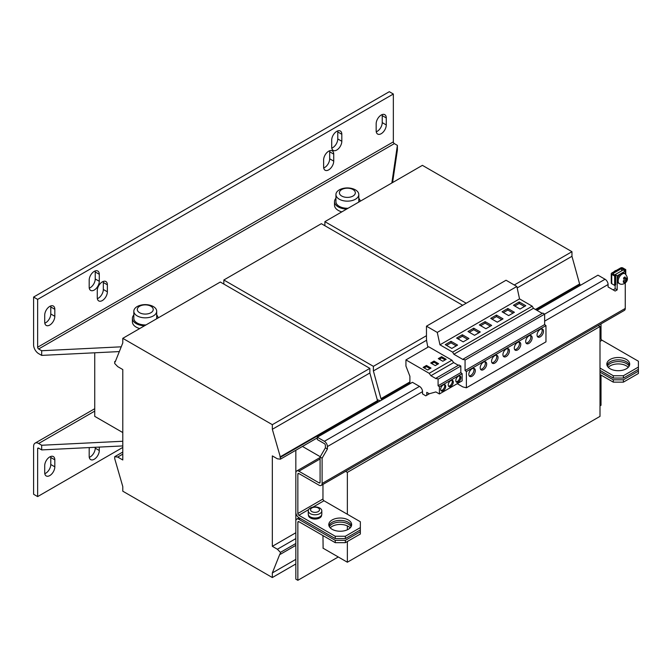 <?xml version="1.0" encoding="UTF-8"?>
<svg xmlns="http://www.w3.org/2000/svg" width="672" height="672" viewBox="0 0 672 672"><rect width="100%" height="100%" fill="white"/><g stroke="black" fill="none" stroke-linecap="round" stroke-linejoin="round"><path stroke-width="1.01" d="M50.694 456.481A7.148 4.124 -60 0 1 50.778 457.498L54.818 459.833A7.148 4.124 120 0 0 53.34 456.565A7.148 4.124 120 0 0 49.77 456.918A7.148 4.124 120 0 0 44.713 465.662L44.713 472.668A7.148 4.124 120 0 0 46.192 475.936A7.148 4.124 120 0 0 51.702 474.02A7.148 4.124 120 0 0 54.818 466.83L54.818 459.833M103.244 281.45A7.148 4.124 -60 0 1 103.328 282.467L103.328 289.472A7.148 4.124 -60 0 1 98.272 298.225A7.148 4.124 -60 0 1 97.348 298.662M97.264 297.637A7.148 4.124 120 0 0 98.742 300.913A7.148 4.124 120 0 0 102.312 300.56A7.148 4.124 120 0 0 107.369 291.808L107.369 284.802A7.148 4.124 120 0 0 105.89 281.534A7.148 4.124 120 0 0 100.38 283.45A7.148 4.124 120 0 0 97.264 290.64L97.264 297.637M329.599 150.763A7.148 4.124 -60 0 1 329.683 151.78L329.683 158.785A7.148 4.124 -60 0 1 324.635 167.538A7.148 4.124 -60 0 1 323.702 167.975M323.618 166.95A7.148 4.124 120 0 0 325.097 170.226A7.148 4.124 120 0 0 328.675 169.873A7.148 4.124 120 0 0 333.724 161.12L333.724 154.115A7.148 4.124 120 0 0 332.245 150.847A7.148 4.124 120 0 0 326.743 152.762A7.148 4.124 120 0 0 323.618 159.953L323.618 166.95M337.68 130.931A7.148 4.124 -60 0 1 337.764 131.947L337.764 138.944A7.148 4.124 -60 0 1 332.716 147.697A7.148 4.124 -60 0 1 331.792 148.134M331.708 147.118A7.148 4.124 120 0 0 333.186 150.385A7.148 4.124 120 0 0 336.756 150.032A7.148 4.124 120 0 0 341.813 141.28L341.813 134.282A7.148 4.124 120 0 0 340.326 131.006A7.148 4.124 120 0 0 334.824 132.922A7.148 4.124 120 0 0 331.708 140.112L331.708 147.118M382.15 114.593A7.148 4.124 -60 0 1 382.234 115.609L382.234 122.615A7.148 4.124 -60 0 1 377.177 131.368A7.148 4.124 -60 0 1 376.253 131.796M376.169 130.78A7.148 4.124 120 0 0 377.647 134.056A7.148 4.124 120 0 0 381.217 133.694A7.148 4.124 120 0 0 386.274 124.95L386.274 117.944A7.148 4.124 120 0 0 384.796 114.677A7.148 4.124 120 0 0 379.285 116.592A7.148 4.124 120 0 0 376.169 123.782L376.169 130.78M95.155 270.95A7.148 4.124 -60 0 1 95.239 271.967L95.239 278.972A7.148 4.124 -60 0 1 90.191 287.717A7.148 4.124 -60 0 1 89.267 288.154M89.183 287.137A7.148 4.124 120 0 0 90.661 290.405A7.148 4.124 120 0 0 94.231 290.052A7.148 4.124 120 0 0 99.288 281.299L99.288 274.302A7.148 4.124 120 0 0 97.801 271.034A7.148 4.124 120 0 0 92.299 272.941A7.148 4.124 120 0 0 89.183 280.14L89.183 287.137M50.694 305.953A7.148 4.124 -60 0 1 50.778 306.97L50.778 313.975A7.148 4.124 -60 0 1 45.73 322.728A7.148 4.124 -60 0 1 44.797 323.165M44.713 322.14A7.148 4.124 120 0 0 46.192 325.416A7.148 4.124 120 0 0 49.77 325.063A7.148 4.124 120 0 0 54.818 316.31L54.818 309.305A7.148 4.124 120 0 0 53.34 306.037A7.148 4.124 120 0 0 47.838 307.952A7.148 4.124 120 0 0 44.713 315.143L44.713 322.14M348.306 519.968A11.432 6.602 0 0 0 335.84 518.54A11.432 6.602 0 0 0 328.784 524.639A11.432 6.602 0 0 0 332.136 529.301A11.432 6.602 0 0 0 344.593 530.737A11.432 6.602 0 0 0 351.649 524.639A11.432 6.602 0 0 0 348.306 519.968M351.473 525.798A11.432 6.602 0 0 0 348.306 522.304A11.432 6.602 0 0 0 336.798 520.674A11.432 6.602 0 0 0 328.969 525.798M626.346 359.436A11.432 6.602 0 0 0 613.889 358.008A11.432 6.602 0 0 0 606.833 364.106A11.432 6.602 0 0 0 610.184 368.777A11.432 6.602 0 0 0 622.642 370.205A11.432 6.602 0 0 0 629.698 364.106A11.432 6.602 0 0 0 626.346 359.436M629.521 365.274A11.432 6.602 0 0 0 626.346 361.771A11.432 6.602 0 0 0 614.846 360.142A11.432 6.602 0 0 0 607.009 365.274M608.278 367.315A11.432 6.602 180 0 1 626.346 365.854A11.432 6.602 180 0 1 628.253 367.315M607.396 366.148A11.432 6.602 180 0 1 626.346 363.527A11.432 6.602 180 0 1 629.135 366.148M330.229 527.848A11.432 6.602 180 0 1 348.306 526.386A11.432 6.602 180 0 1 350.213 527.848M329.347 526.68A11.432 6.602 180 0 1 348.306 524.051A11.432 6.602 180 0 1 351.095 526.68M528.906 343.409A4.57 2.638 120 0 0 531.896 339.377A4.57 2.638 120 0 0 531.199 335.714A4.57 2.638 120 0 0 528.906 335.941A4.57 2.638 120 0 0 525.924 339.973A4.57 2.638 120 0 0 526.621 343.636A4.57 2.638 120 0 0 528.906 343.409M526.067 343.09A4.57 2.638 120 0 0 527.596 342.653A4.57 2.638 120 0 0 530.443 335.504M517.541 349.969A4.57 2.638 120 0 0 520.531 345.946A4.57 2.638 120 0 0 519.826 342.275A4.57 2.638 120 0 0 517.541 342.502A4.57 2.638 120 0 0 514.55 346.534A4.57 2.638 120 0 0 515.256 350.196A4.57 2.638 120 0 0 517.541 349.969M514.693 349.65A4.57 2.638 120 0 0 516.23 349.213A4.57 2.638 120 0 0 519.078 342.065M540.28 336.848A4.57 2.638 120 0 0 543.262 332.816A4.57 2.638 120 0 0 542.564 329.154A4.57 2.638 120 0 0 540.28 329.381A4.57 2.638 120 0 0 537.289 333.404A4.57 2.638 120 0 0 537.995 337.075A4.57 2.638 120 0 0 540.28 336.848M537.432 336.529A4.57 2.638 120 0 0 538.961 336.084A4.57 2.638 120 0 0 541.808 328.936M506.176 356.538A4.57 2.638 120 0 0 509.158 352.506A4.57 2.638 120 0 0 508.46 348.844A4.57 2.638 120 0 0 506.176 349.07A4.57 2.638 120 0 0 503.185 353.094A4.57 2.638 120 0 0 503.882 356.765A4.57 2.638 120 0 0 506.176 356.538M503.328 356.219A4.57 2.638 120 0 0 504.857 355.774A4.57 2.638 120 0 0 507.704 348.625M494.802 363.098A4.57 2.638 120 0 0 497.792 359.066A4.57 2.638 120 0 0 497.087 355.404A4.57 2.638 120 0 0 494.802 355.631A4.57 2.638 120 0 0 491.82 359.663A4.57 2.638 120 0 0 492.517 363.325A4.57 2.638 120 0 0 494.802 363.098M491.954 362.779A4.57 2.638 120 0 0 493.492 362.342A4.57 2.638 120 0 0 496.339 355.194M483.437 369.659A4.57 2.638 120 0 0 486.427 365.635A4.57 2.638 120 0 0 485.722 361.964A4.57 2.638 120 0 0 483.437 362.191A4.57 2.638 120 0 0 480.446 366.223A4.57 2.638 120 0 0 481.152 369.886A4.57 2.638 120 0 0 483.437 369.659M480.589 369.34A4.57 2.638 120 0 0 482.126 368.903A4.57 2.638 120 0 0 484.966 361.754M472.072 376.228A4.57 2.638 120 0 0 475.054 372.196A4.57 2.638 120 0 0 474.356 368.533A4.57 2.638 120 0 0 472.072 368.76A4.57 2.638 120 0 0 469.081 372.792A4.57 2.638 120 0 0 469.778 376.454A4.57 2.638 120 0 0 472.072 376.228M469.224 375.908A4.57 2.638 120 0 0 470.753 375.472A4.57 2.638 120 0 0 473.6 368.323M443.192 390.793A3.57 2.066 120 0 0 445.528 387.652A3.57 2.066 120 0 0 444.982 384.787A3.57 2.066 120 0 0 443.192 384.964A3.57 2.066 120 0 0 440.857 388.114A3.57 2.066 120 0 0 441.403 390.978A3.57 2.066 120 0 0 443.192 390.793M440.975 390.558A3.57 2.066 120 0 0 442.184 390.214A3.57 2.066 120 0 0 444.402 384.619M450.769 386.425A3.57 2.066 120 0 0 453.104 383.275A3.57 2.066 120 0 0 452.558 380.411A3.57 2.066 120 0 0 450.769 380.587A3.57 2.066 120 0 0 448.434 383.737A3.57 2.066 120 0 0 448.988 386.602A3.57 2.066 120 0 0 450.769 386.425M448.552 386.182A3.57 2.066 120 0 0 449.761 385.837A3.57 2.066 120 0 0 451.979 380.243M458.346 382.049A3.57 2.066 120 0 0 460.681 378.899A3.57 2.066 120 0 0 460.135 376.034A3.57 2.066 120 0 0 458.346 376.211A3.57 2.066 120 0 0 456.019 379.361A3.57 2.066 120 0 0 456.565 382.225A3.57 2.066 120 0 0 458.346 382.049M456.128 381.805A3.57 2.066 120 0 0 457.338 381.461A3.57 2.066 120 0 0 459.556 375.866M613.897 271.824A4.645 2.68 -60 0 1 615.157 270.799A4.645 2.68 -60 0 1 616.417 270.362M620.407 273.991A5.72 3.301 120 0 0 617.182 280.426A5.72 3.301 120 0 0 618.366 283.046L619.374 283.626A5.72 3.301 -60 0 1 618.358 279.569A5.72 3.301 -60 0 1 621.415 274.579A5.72 3.301 -60 0 1 625.086 273.731L624.078 273.143A5.72 3.301 120 0 0 621.222 273.428A5.72 3.301 120 0 0 620.407 273.991M626.018 282.148L626.161 280.594L627.01 279.703L626.699 278.166L625.85 279.056L624.985 276.914A3.797 2.192 120 0 0 624.221 277.41A3.797 2.192 120 0 0 623.498 278.124L624.364 280.266L623.238 280.988L623.54 282.526L624.674 281.803L624.532 283.357A3.797 2.192 120 0 0 625.296 282.862A3.797 2.192 120 0 0 626.018 282.148L625.85 281.316A2.713 1.562 -60 0 1 625.145 282.08A2.713 1.562 -60 0 1 624.742 282.358M623.834 278.737A2.713 1.562 -60 0 1 624.372 278.191A2.713 1.562 -60 0 1 625.145 277.746L624.952 278.536L625.85 279.056M626.338 277.973L626.64 279.476A2.713 1.562 -60 0 1 626.632 279.502L625.262 280.073L625.85 281.316M318.192 507.948A4.477 2.579 0 0 0 311.867 507.948A4.477 2.579 0 0 0 311.867 511.602A4.477 2.579 0 0 0 318.192 511.602A4.477 2.579 0 0 0 318.192 507.948M310.229 508.082A6.787 3.923 180 0 1 313.093 507.1A6.787 3.923 180 0 1 316.974 507.1A6.787 3.923 180 0 1 319.83 508.082A6.787 3.923 180 0 1 321.821 510.854A6.787 3.923 180 0 1 319.83 513.626A6.787 3.923 180 0 1 310.229 513.626A6.787 3.923 180 0 1 308.246 510.854A6.787 3.923 180 0 1 310.229 508.082M321.821 510.854L321.821 514.088A6.787 3.923 180 0 1 319.83 516.86A6.787 3.923 180 0 1 312.438 517.709A6.787 3.923 180 0 1 308.246 514.088L308.246 510.854M133.829 314.95A12.86 7.426 0 0 0 132.401 318.352L132.401 321.854A12.86 7.426 0 0 0 136.172 327.104A12.86 7.426 0 0 0 139.717 328.549M132.401 318.352A12.86 7.426 0 0 0 136.172 323.602A12.86 7.426 0 0 0 144.547 325.769M158.105 317.94A12.86 7.426 0 0 0 156.694 314.95M133.829 311.237A11.432 6.602 180 0 1 137.18 306.566A11.432 6.602 180 0 1 140.414 305.256A18.581 18.581 0 0 1 150.108 305.256A11.432 6.602 180 0 1 153.35 306.566A11.432 6.602 180 0 1 156.694 311.237A11.432 6.602 180 0 1 153.35 315.899A11.432 6.602 180 0 1 137.18 315.899A11.432 6.602 180 0 1 133.829 311.237L133.829 318.352A11.432 6.602 0 0 0 137.18 323.022A11.432 6.602 0 0 0 145.975 324.937M156.677 318.763A11.432 6.602 0 0 0 156.694 318.352L156.694 311.237M139.633 312.732A7.955 4.595 0 0 0 150.889 312.732A7.955 4.595 0 0 0 150.889 306.23A7.955 4.595 0 0 0 139.633 306.23A7.955 4.595 0 0 0 139.633 312.732M335.933 198.265A12.86 7.426 0 0 0 334.505 201.667L334.505 205.17A12.86 7.426 0 0 0 338.276 210.42A12.86 7.426 0 0 0 341.821 211.865M334.505 201.667A12.86 7.426 0 0 0 338.276 206.917A12.86 7.426 0 0 0 346.651 209.084M360.209 201.256A12.86 7.426 0 0 0 358.798 198.265M335.933 194.552A11.432 6.602 180 0 1 339.284 189.882A11.432 6.602 180 0 1 342.518 188.572A18.581 18.581 0 0 1 352.212 188.572A11.432 6.602 180 0 1 355.454 189.882A11.432 6.602 180 0 1 358.798 194.552A11.432 6.602 180 0 1 355.454 199.214A11.432 6.602 180 0 1 339.284 199.214A11.432 6.602 180 0 1 335.933 194.552L335.933 201.667A11.432 6.602 0 0 0 339.284 206.338A11.432 6.602 0 0 0 348.088 208.253M358.781 202.079A11.432 6.602 0 0 0 358.798 201.667L358.798 194.552M352.993 189.546A7.955 4.595 0 0 0 341.737 189.546A7.955 4.595 0 0 0 341.737 196.048A7.955 4.595 0 0 0 352.993 196.048A7.955 4.595 0 0 0 352.993 189.546M122.783 445.931L41.681 449.912L38.657 448.165A1.428 0.823 -120 0 0 37.934 448.09A1.428 0.823 -120 0 0 37.64 448.745L37.64 496.591L122.783 447.434M99.288 447.082L99.288 450.5A7.148 4.124 120 0 1 96.163 457.691A7.148 4.124 120 0 1 90.661 459.606A7.148 4.124 120 0 1 89.183 456.33L89.183 449.333A7.148 4.124 120 0 1 89.384 447.569M89.267 457.355A7.148 4.124 -60 0 0 95.239 448.165L95.239 447.283M41.681 449.912L41.681 445.25L38.657 443.495A7.148 4.124 -120 0 0 35.078 443.142A7.148 4.124 -120 0 0 33.6 446.41L33.6 494.256L37.64 496.591M44.797 473.684A7.148 4.124 -60 0 0 50.778 464.503L50.778 457.498M392.591 182.557L397.387 150.032L397.387 145.37L394.355 143.615A1.428 0.823 60 0 1 393.347 141.868L393.347 94.021L389.306 91.694L33.6 297.058L33.6 344.896A7.148 4.124 -120 0 0 38.657 353.648L41.681 355.396L119.322 351.582M393.347 94.021L37.64 299.393L37.64 347.231A1.428 0.823 -120 0 0 38.657 348.978L41.681 350.734L41.681 355.396M441.622 356.698L446.174 359.318L442.84 361.25L438.287 358.621L441.622 356.698L441.622 357.865L445.166 359.906M345.349 542.674L335.244 542.674L335.244 540.347L345.349 540.347L345.349 542.674L360.352 534.013L360.352 527.596L345.349 536.256L345.349 538.591L335.244 538.591L298.864 517.591A4.284 2.478 60 0 1 295.831 512.341L295.831 472.962A4.284 2.478 60 0 1 296.722 470.996A4.284 2.478 60 0 1 298.864 471.206L319.074 482.874A1.428 0.823 -120 0 0 319.788 482.95A1.428 0.823 -120 0 0 320.082 482.294L320.082 457.027L325.391 447.838L325.391 445.393A1.428 0.823 -120 0 0 324.383 443.638L317.302 439.555L317.302 437.22L412.423 382.309L419.496 386.392A4.284 2.478 -120 0 1 422.528 391.642L422.528 393.893L425.779 395.833L426.77 395.262L426.77 392.347L429.24 393.767L435.868 391.936L439.404 393.977L439.404 386.778L438.085 385.753L438.085 379.159L436.212 378.084L436.212 378.773L430.912 375.715L429.181 373.313L451.92 360.192L428.677 346.769L405.938 359.898L405.938 366.08L409.895 376.278L409.895 383.771M429.181 373.313L405.938 359.898M431.012 368.071L427.678 369.995L423.133 367.374L426.468 365.45L431.012 368.071M435.263 365.618L430.71 362.998L434.045 361.074L438.598 363.695L435.263 365.618M295.831 532.468L295.831 450.265M295.831 563.976L272.336 577.534L272.336 572.93L279.913 553.963L280.417 554.257L280.417 552.392L277.393 549.242L272.336 546.328L272.336 455.893L277.393 458.808L280.417 459.161L317.302 437.867M272.336 546.328L295.831 532.762M280.417 459.161L280.417 457.296L272.336 429.29L272.336 424.679L122.783 338.335L122.783 342.938L115.198 361.906L114.694 361.612L114.694 363.476L117.726 366.626L122.783 369.55L122.783 459.976L117.726 457.061L122.783 454.146M117.726 457.061L114.694 456.708L114.694 458.581L122.783 486.578L122.783 491.19L272.336 577.534M272.336 572.93L295.831 559.364M280.417 554.257L295.831 545.362M280.417 552.392L295.831 543.497M277.393 549.242L295.831 538.591M377.933 402.217L369.852 372.985L369.852 368.382L220.298 282.03L122.783 338.335M280.417 457.296L377.933 400.991M279.913 457.002L377.429 400.697M272.336 429.29L369.852 372.985M272.336 424.679L369.852 368.382M114.694 361.612L115.5 361.141M114.694 456.708L122.783 452.046M94.735 352.792L94.735 416.363L122.783 432.558M377.168 399.731L380.545 400.714M381.478 400.176L381.478 398.95L409.895 382.544M381.478 398.95L380.965 398.656L409.895 381.956M380.965 398.656L373.388 370.944L426.594 340.234M373.388 370.944L373.388 366.341L426.468 335.689M462.672 305.281L321.35 223.692L223.835 279.989L223.835 284.071M373.388 366.341L223.835 279.989M580.045 285.533L571.956 256.301L571.956 251.698L422.402 165.346L324.887 221.651L324.887 225.733M535.962 309.758L580.045 284.306M535.45 309.464L579.533 284.021M517.163 287.944L571.956 256.301M514.282 284.995L571.956 251.698M466.208 303.24L324.887 221.651M41.681 445.25L122.783 441.26M397.387 145.37L391.843 182.994M121.229 346.819L41.681 350.734M37.64 299.393L33.6 297.058M302.45 446.443L320.258 456.725M345.593 471.349L347.365 472.374L600.004 326.516L598.223 325.492M322.963 548.134L347.365 562.22L600.004 416.371L600.004 326.516M347.365 472.374L347.365 514.265M347.365 525.899L347.365 529.788M347.365 541.514L347.365 562.22M335.244 538.591L335.244 536.256L298.864 515.256A1.428 0.823 60 0 1 297.856 513.509L297.856 474.121A1.428 0.823 60 0 1 298.15 473.474A1.428 0.823 60 0 1 298.864 473.542L319.074 485.209A4.284 2.478 -120 0 0 321.216 485.419A4.284 2.478 -120 0 0 322.106 483.462L625.262 308.431L625.262 282.929M322.963 535.592L323.114 548.218M335.244 542.674L298.864 521.674A1.428 0.823 -120 0 0 298.15 521.606A1.428 0.823 -120 0 0 297.856 522.262L297.856 580.306L338.276 556.97M600.004 405.863L601.012 405.283L601.012 375.06M335.244 540.347L298.864 519.338A4.284 2.478 -120 0 0 296.722 519.128A4.284 2.478 -120 0 0 295.831 521.094L295.831 579.138L297.856 580.306M537.02 310.372L597.979 275.176L605.052 279.258A4.284 2.478 60 0 1 608.084 284.516L608.084 286.961L615.157 291.043L617.182 289.884L617.182 275.764L615.157 274.596L615.157 275.176M320.082 457.027L322.106 458.195L327.415 449.005L327.415 446.561A4.284 2.478 -120 0 0 324.383 441.311L317.302 437.22M322.106 458.195L322.106 483.462M625.262 273.832L625.262 271.093L617.182 275.764M613.133 289.884L615.157 288.716L615.157 285.096M625.262 271.093L623.238 269.926L615.157 274.596M615.157 288.716L617.182 289.884M325.391 447.838L327.415 449.005M625.262 308.431A4.284 2.478 60 0 1 624.372 310.397L321.216 485.419M600.004 341.401L602.02 340.234A1.428 0.823 -120 0 1 601.012 338.478L601.012 323.887M322.963 484.411L322.963 499.01A1.428 0.823 -120 0 0 323.971 500.758L360.352 521.758L360.352 527.596M360.352 529.931L345.349 538.591M310.64 517.499L310.136 517.793A6.577 3.797 0 0 1 308.456 515.256L308.456 515.063M310.64 517.079L310.64 518.078A6.577 3.797 0 0 0 317.713 518.725A6.577 3.797 0 0 0 321.602 515.256L321.602 515.063M335.244 536.256L345.349 536.256M623.398 382.15L613.292 382.15L613.292 379.814L623.398 379.814L623.398 382.15L638.4 373.489L638.4 369.398L623.398 378.067L613.292 378.067L600.004 370.39M638.4 369.398L638.4 367.072L623.398 375.732L623.398 378.067M602.02 340.234L638.4 361.234L638.4 367.072M613.292 378.067L613.292 375.732L600.004 368.063M613.292 375.732L623.398 375.732M638.4 371.154L623.398 379.814M613.292 382.15L600.004 374.48M613.292 379.814L600.004 372.145M360.352 531.678L345.349 540.347M310.136 516.802L310.136 517.793M542.279 313.412L533.434 308.305L532.216 306.197L519.54 298.88L516.844 286.474L506.05 280.241L426.468 326.18L426.468 337.924A21.437 12.373 -120 0 0 426.922 342.418L427.846 347.248M457.237 383.678L462.857 386.921L466.385 387.794L545.966 341.846L545.966 325.601L544.648 324.576L544.648 314.11L542.858 313.076L463.277 359.024L463.277 359.688L453.852 354.245L533.434 308.305M453.852 354.245L452.642 352.145L532.216 306.197M519.212 301.93L513.45 305.256L520.019 309.044L525.781 305.718L519.212 301.93L519.212 303.442L514.76 306.012M496.474 315.05L490.711 318.377L497.28 322.174L503.042 318.847L496.474 315.05L496.474 316.571L492.022 319.141M507.839 308.49L502.076 311.816L508.645 315.605L514.408 312.287L507.839 308.49L507.839 310.01L503.395 312.572M452.642 352.145L439.958 344.82L519.54 298.88M439.958 344.82L437.262 332.413L516.844 286.474M466.385 387.794L466.385 371.549L545.966 325.601M466.385 371.549L465.066 370.524L544.648 324.576M465.066 370.524L465.066 360.058L605.052 279.258M485.1 321.619L479.346 324.946L485.915 328.734L491.669 325.408L485.1 321.619L485.1 323.131L480.656 325.702M473.735 328.18L467.972 331.506L474.541 335.303L480.304 331.976L473.735 328.18L473.735 329.7L469.291 332.262M462.37 334.748L456.607 338.066L463.176 341.863L468.938 338.537L462.37 334.748L462.37 336.26L457.918 338.831M450.996 341.309L445.242 344.635L451.811 348.424L457.565 345.097L450.996 341.309L450.996 342.821L446.552 345.391M437.262 332.413L426.468 326.18M465.066 360.058L463.277 359.024M458.346 365.299L453.65 362.586L451.92 360.192M439.404 393.977L462.143 380.848L462.143 373.649L460.824 372.624L460.824 366.038L458.951 364.955L436.212 378.084M438.085 385.753L460.824 372.624M439.404 386.778L462.143 373.649M438.085 379.159L460.824 366.038M430.912 375.715L453.65 362.586M426.77 395.262L429.45 393.708M623.776 281.282L624.674 281.803M625.262 280.073L626.161 280.594M625.145 277.746L624.985 276.914M612.73 273.664L621.625 268.523L621.625 270.858M611.26 273.722L611.26 283.055A1.571 0.907 180 0 0 611.722 283.693L614.653 285.39L614.653 276.049L611.722 274.361A1.571 0.907 0 0 1 611.26 273.722A1.571 0.907 0 0 1 611.722 273.076L620.617 267.943A1.571 0.907 0 0 1 622.835 267.943L625.766 269.632L624.758 270.799M621.827 270.74L621.625 268.523M621.827 268.523L624.758 270.22M625.766 269.632L625.766 274.201M614.653 285.39L615.661 284.802L615.661 275.47L612.73 273.781M614.653 276.049L615.661 275.47M424.141 367.954L426.468 366.618L426.468 365.45M426.468 366.618L430.004 368.659M439.303 359.201L441.622 357.865M431.726 363.577L434.045 362.242L437.581 364.283M434.045 362.242L434.045 361.074M456.254 345.862L450.996 342.821M467.62 339.293L462.37 336.26M478.993 332.732L473.735 329.7M490.358 326.172L485.1 323.131M513.097 313.043L507.839 310.01M501.724 319.603L496.474 316.571M524.462 306.474L519.212 303.442M37.64 448.745L38.657 448.165M393.347 141.868L37.64 347.231M38.657 443.495L94.735 411.113M38.657 348.978L394.355 143.615M297.856 522.262L298.864 521.674M608.084 284.516L544.648 321.14M422.528 391.642L327.415 446.561M320.082 458.959L298.864 471.206M320.082 482.294L319.074 482.874M419.496 386.392L324.383 441.311M297.856 474.121L298.864 473.542M601.012 338.478L600.004 339.066M322.963 499.01L297.856 513.509M298.864 515.256L308.566 509.653M312.959 507.116L323.971 500.758M300.376 518.465L298.864 519.338M611.722 283.693L611.722 274.361M50.778 313.975L54.818 316.31M54.818 309.305L50.778 306.97M99.288 274.302L95.239 271.967M95.239 278.972L99.288 281.299M386.274 117.944L382.234 115.609M382.234 122.615L386.274 124.95M341.813 134.282L337.764 131.947M337.764 138.944L341.813 141.28M333.724 154.115L329.683 151.78M329.683 158.785L333.724 161.12M107.369 284.802L103.328 282.467M103.328 289.472L107.369 291.808M95.239 448.165L99.288 450.5M50.778 464.503L54.818 466.83M619.374 283.626C621.062 284.676 622.986 284.474 625.145 283.03C628.211 280.484 628.194 277.385 625.086 273.731M316.974 507.1A11.432 11.432 0 0 0 313.093 507.1M94.735 408.702L35.078 443.142M296.722 470.996L320.082 457.506M299.124 517.742L296.722 519.128"/></g></svg>

